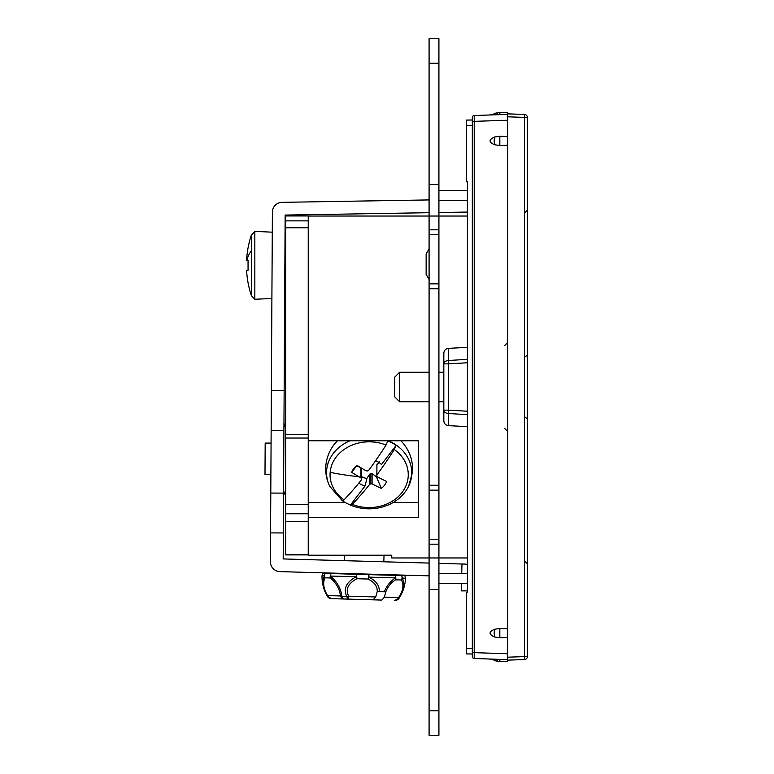 <?xml version="1.0" encoding="UTF-8"?>
<svg xmlns="http://www.w3.org/2000/svg" width="774" height="774" viewBox="0 0 774 774"><rect width="100%" height="100%" fill="white"/><g stroke="black" fill="none" stroke-linecap="round" stroke-linejoin="round"><path stroke-width="1.16" d="M507.686 113.865L524.491 114.446L524.491 117.396L527.336 117.396A2.951 2.951 0 0 0 524.491 114.446A2.951 2.951 0 0 1 527.336 117.396L527.336 656.604L524.491 656.604L524.491 659.554L507.686 660.135L507.686 661.615L499.83 661.615L494.199 660.57L494.721 659.196C488.578 658.984 488.578 658.984 494.721 659.196L474.21 658.481L474.21 115.52L494.721 114.804C488.578 115.016 488.578 115.016 494.721 114.804L507.686 114.349L507.686 116.806L507.686 112.385L499.83 112.385L490.203 114.968M527.336 656.604A2.951 2.951 0 0 1 524.491 659.554L507.686 660.135L507.686 116.806L524.491 117.396L524.491 656.604L507.686 657.194L507.686 659.651L474.21 658.481A1.964 1.964 0 0 1 472.314 656.516L472.314 117.484A1.964 1.964 0 0 1 474.21 115.52L507.686 114.349L499.83 114.629L499.83 112.385L494.199 113.43L494.721 114.804M507.686 114.349L499.83 114.629M472.314 119.999L472.314 125.649L466.422 125.649L466.422 120.096L472.314 119.999M507.686 653.759L472.314 652.588L472.314 654.001L466.422 653.904L466.422 592.197L467.409 592.178L467.409 590.872L461.217 590.872L461.43 583.499M466.422 125.649L466.422 181.803L467.409 181.822L467.409 592.178M429.086 63.265L438.916 63.265L438.916 38.7L429.086 38.7L429.086 216.043L467.409 216.043L467.409 212.066L438.916 212.531M438.916 190.501L467.409 190.501L467.409 181.822M461.701 573.679L461.981 564.004L464.922 564.091A9.83 9.83 0 0 1 467.409 564.478L467.409 557.957L438.916 557.957L438.916 735.3L429.086 735.3L429.086 710.735L438.916 710.735M467.409 347.352L448.485 348.348L448.485 360.491A4.915 3.367 180 0 0 443.821 363.857L448.649 363.857L448.485 360.491L467.409 359.349M467.409 426.648L448.485 425.652L448.649 410.143L443.821 410.143L443.821 420.746L443.821 410.143A4.915 3.367 0 0 0 448.485 413.51L467.409 414.651M443.821 410.143L443.821 353.254C444.083 350.39 445.631 348.755 448.485 348.348M507.686 136.485L499.83 136.253L494.721 136.988C488.578 139.581 488.578 142.184 494.721 144.777L499.83 145.502L499.83 136.253M507.686 145.28L499.83 145.502M507.686 628.72L499.83 628.498L494.721 629.223C488.578 631.816 488.578 634.419 494.721 637.012L499.83 637.747L499.83 628.498M507.686 637.515L499.83 637.747M474.191 658.123L474.21 658.481A1.964 1.964 0 0 1 472.314 656.516M507.686 659.651L494.721 659.196M472.314 117.484A1.964 1.964 0 0 1 474.21 115.52L474.201 115.829M429.086 372.265L399.616 372.265L399.616 401.735L429.086 401.735M399.616 372.265L394.701 377.17L394.701 396.83L399.616 401.735M429.086 279.511L426.135 274.402L426.135 253.969L429.086 248.86M308.236 216.043L429.086 216.043L429.086 710.735M438.916 63.265L438.916 229.801L429.086 229.801M438.916 229.801L438.916 288.75L429.086 288.75M438.916 288.75L438.916 544.199L429.086 544.199M429.086 485.25L438.916 485.25M438.916 544.199L438.916 557.957L391.75 557.957L391.75 555.219L308.236 555.219L308.236 517.332L418.279 517.332L418.279 440.764L308.236 440.764L308.236 220.861L285.645 220.861L285.645 215.946L308.236 215.946L308.236 220.861M438.916 589.401L429.086 589.401M438.916 184.599L429.086 184.599M467.409 583.499L438.916 583.499M438.916 573.679L467.409 573.679M467.409 200.321L438.916 200.321M308.236 438.045L285.645 438.045L285.645 513.772L308.236 513.772L308.236 504.329L308.236 517.332M418.279 502.49L393.221 502.49M345.223 502.49L308.236 502.49M381.282 600.053L344.933 599.018M375.738 596.947L373.184 599.821L348.697 599.124L348.648 596.174L375.738 596.947L377.209 591.559L377.77 591.588M384.359 591.781L385.82 591.8L384.378 597.189L398.581 597.596C403.138 590.852 404.096 584.98 401.454 579.978A4.915 4.267 -45.8 0 0 402.199 578.081A4.915 4.528 -88.4 0 0 401.667 575.566A4.915 4.296 109.4 0 1 401.454 579.978L395.591 579.813A4.915 3.957 -102.9 0 0 395.127 575.372A4.915 3.744 91.6 0 1 395.553 577.888C390.27 581.332 386.536 585.966 384.359 591.781L377.209 591.559C377.557 586.499 374.529 582.329 368.124 579.039A4.915 0.59 -68.7 0 0 368.908 577.133A4.915 0.61 -88.4 0 0 368.898 574.637L368.124 579.039L356.949 578.72L356.437 574.279A4.915 0.88 91.6 0 0 356.243 576.775A4.915 0.851 71.8 0 0 356.949 578.72L356.949 578.72C348.087 583.393 345.32 589.207 348.648 596.174A4.915 1.722 153.9 0 1 346.858 596.735C343.066 588.772 346.201 582.116 356.243 576.775L330.459 576.049A4.915 3.918 -88.4 0 1 331.059 573.563L325.128 573.389A4.915 4.625 91.6 0 0 324.432 575.875C321.684 581.419 322.632 588.192 327.296 596.174A4.915 4.905 91.6 0 0 331.407 598.641L331.553 598.641M381.824 600.063L384.378 597.189M322.003 575.808L322.739 573.331L325.128 573.399A4.915 4.412 -108.2 0 0 325.051 577.82L325.051 577.82A4.915 4.363 44.8 0 1 324.432 575.875L322.003 575.808C321.907 583.074 323.648 589.865 327.247 596.174L331.359 598.631A4.915 4.915 91.6 0 1 327.247 596.174L327.296 596.174A4.915 0.997 149.5 0 1 327.528 595.583C323.445 588.588 322.623 582.667 325.051 577.82L330.363 577.965A4.915 3.686 -58 0 1 330.459 576.049C337.174 581.864 340.995 588.714 341.934 596.59L346.858 596.735A4.915 2.235 91.6 0 0 348.697 599.124L331.407 598.641A4.915 4.325 -88.4 0 1 327.528 595.583L340.463 595.941A4.915 4.325 91.6 0 0 344.343 598.999A4.915 2.902 -88.4 0 1 341.934 596.59A4.915 2.68 173.6 0 1 340.463 595.941C339.66 589.053 336.284 583.054 330.363 577.965L330.363 577.965A4.915 4.112 107.4 0 1 331.059 573.563L404.899 575.653L404.628 575.159M394.856 600.431L394.856 600.431A4.915 4.915 91.6 0 0 399.103 598.215C403.051 592.11 405.179 585.434 405.489 578.178L402.199 578.081C405.189 583.789 404.086 590.504 398.891 598.205L394.856 600.431M385.82 591.8C387.706 586.789 390.957 582.793 395.591 579.813A4.915 3.522 63 0 0 395.553 577.888L368.908 577.133C376.222 580.935 379.666 585.773 379.25 591.636M394.663 600.431A4.915 4.886 -88.4 0 0 398.891 598.205A4.915 0.842 -145.7 0 0 398.581 597.596A4.915 4.18 -88.4 0 1 394.663 600.431M285.645 220.861L285.645 227.759L308.236 227.759M285.645 438.045L285.645 227.759M285.645 554.91L308.236 554.91L285.645 554.91L285.645 513.772M285.645 504.329L308.236 504.329L308.236 440.764M308.236 215.946L285.645 215.946M350.69 505.258C363.693 510.26 376.561 510.018 389.293 504.532C398.136 500.401 404.57 494.325 408.585 486.324L412.455 472.353C413.21 462.03 410.404 452.713 404.057 444.382A41.757 35.111 180 0 0 400.806 440.764M337.503 440.764A41.757 35.111 180 0 0 334.252 444.382C329.385 450.681 326.58 457.753 325.854 465.609C325.274 472.837 326.56 479.745 329.724 486.324A42.599 35.817 180 0 1 326.657 470.176A42.599 35.817 180 0 1 348.784 441.306A42.599 35.817 180 0 1 350.012 440.764M329.724 486.324L342.292 500.71L344.024 499.888A150.756 44.195 -61.6 0 0 361.41 479.851A150.649 3.957 -87.7 0 0 361.477 478.777L361.477 468.493L360.887 467.602L356.582 466.025L351.677 472.334A18.295 15.383 180 0 1 353.495 468.928A18.295 15.383 180 0 1 356.998 465.397A150.756 68.625 37.5 0 0 364.254 469.741A150.756 68.625 37.5 0 0 366.208 470.863A150.649 81.464 -176.7 0 0 367.495 470.921A150.649 72.533 148.5 0 0 368.637 470.418A150.756 44.195 -61.6 0 0 386.033 445.04L387.88 440.899A42.493 35.73 180 0 1 396.133 445.369L381.466 464.526A15.886 13.352 0 0 0 375.574 460.753M379.666 461.817L376.899 464.69L376.899 474.888A150.756 44.195 -61.6 0 0 394.285 449.51L396.133 445.369M342.514 500.797A42.493 35.73 180 0 0 350.428 505.045L350.651 505.238M369.672 484.321L369.672 474.123L366.905 478.487L365.105 485.888L350.428 505.045L352.276 504.358A150.756 44.195 -61.6 0 0 369.672 484.321A150.649 72.533 -31.5 0 0 370.814 483.837A150.649 81.464 3.3 0 0 372.101 483.876A150.756 68.625 37.5 0 0 374.055 484.872A150.756 68.625 37.5 0 0 381.311 488.384A18.295 15.383 180 0 0 386.632 481.438A150.756 68.625 37.5 0 1 379.376 477.926A150.756 68.625 37.5 0 1 377.422 476.929A150.649 37.307 66.6 0 1 376.832 475.981A150.649 3.957 92.3 0 0 376.899 474.888M361.477 478.777A150.649 37.307 -113.4 0 1 360.887 477.81L360.887 467.757M351.677 472.334A150.756 68.625 37.5 0 0 358.933 476.678A150.756 68.625 37.5 0 0 360.887 477.81M372.101 483.876L372.101 473.678L369.672 474.123M381.311 488.384L376.406 476.755L372.101 473.678M370.814 483.837L370.814 473.553M365.105 485.888A15.886 13.352 0 0 1 358.797 483.102M366.905 478.487A12.771 10.739 0 0 1 361.477 476.494M377.064 476.349A12.771 10.739 0 0 1 376.406 476.755M376.832 475.981L376.899 464.69M271.887 232.161L254.839 231.368L254.839 299.267L271.887 298.474L272.187 248.125M284.958 248.125L285.645 248.125M285.645 282.51L284.764 282.51M254.839 299.267L251.386 295.678A96.082 96.082 0 0 1 246.693 271.984A95.908 83.06 0 0 1 246.664 270.871A95.908 83.06 180 0 0 246.693 271.984M254.694 298.87L251.386 295.678L251.386 250.573A96.208 46.121 0 0 0 246.887 260.403L248.057 260.403L248.057 270.232L248.057 260.403M246.693 270.232A95.908 47.959 0 0 0 246.664 270.871A95.908 47.959 180 0 1 246.693 270.232L248.057 270.232M246.693 258.651A95.908 83.06 180 0 0 246.664 259.764A95.908 47.959 180 0 0 246.693 260.403A95.908 47.959 0 0 1 246.664 259.764A95.908 83.06 0 0 1 246.693 258.651A96.082 96.082 0 0 1 251.386 234.957L254.839 231.368M251.386 250.573L251.386 234.957L254.694 231.765M429.086 212.695L285.151 215.066L283.332 532.967L270.561 532.899L270.397 561.75A9.83 9.83 0 0 0 279.946 571.618L429.086 575.846M283.332 532.967L283.187 558.934L429.086 563.075M429.086 199.924L282.055 202.343A9.83 9.83 0 0 0 272.39 212.105L271.374 390.435L284.145 390.512M461.981 564.004L438.916 563.346M271.374 390.435L270.561 532.899M283.584 488.868A11.794 11.794 0 0 0 285.645 495.592M285.645 422.885A11.794 11.794 0 0 0 283.923 428.941M271.074 443.115L265.182 443.076L265.163 445.002L264.998 474.52L270.89 474.549M472.314 648.351L466.422 648.351M467.409 411.226L448.649 410.143L448.649 363.857L467.409 362.774M472.314 121.412L507.686 120.241M494.721 144.777A5.892 2.109 -90 0 1 494.721 136.988M499.83 659.371L499.83 661.615L490.203 659.032M494.721 637.012A5.892 2.109 -90 0 1 494.721 629.223M438.916 539.284L429.086 539.284M438.916 490.165L429.086 490.165M438.916 283.835L429.086 283.835M438.916 234.715L429.086 234.715M285.645 554.813L308.236 554.813M308.236 521.715L285.645 521.715M285.645 434.495L308.236 434.495M394.285 449.51A39.106 32.876 0 0 1 408.159 477.065A39.106 32.876 0 0 1 387.851 503.574A39.106 32.876 0 0 1 352.276 504.358M408.585 486.324A42.599 35.817 180 0 0 411.642 475.342A42.599 35.817 180 0 0 388.296 440.764M344.024 499.888A39.106 32.876 0 0 1 330.15 472.334A39.106 32.876 0 0 1 350.448 445.824A39.106 32.876 0 0 1 386.033 445.04M330.15 472.334A150.833 81.454 4.9 0 0 358.933 476.678M283.923 430.354L271.152 430.276M270.784 493.057L283.565 493.125M525.44 561.769L527.336 563.733M525.44 212.231L527.336 210.267M448.485 425.652C445.631 425.245 444.083 423.61 443.821 420.746M525.411 417.215L527.336 419.179M525.411 356.785L527.336 354.821M504.9 345.388L507.686 342.447M504.9 428.612L507.686 431.553M443.821 401.735L438.916 401.735M443.821 372.265L438.916 372.265M344.701 555.219L344.546 560.676M384.02 555.219L383.836 561.789M323.029 572.847L322.739 573.331M405.489 578.178L404.899 575.653"/></g></svg>
